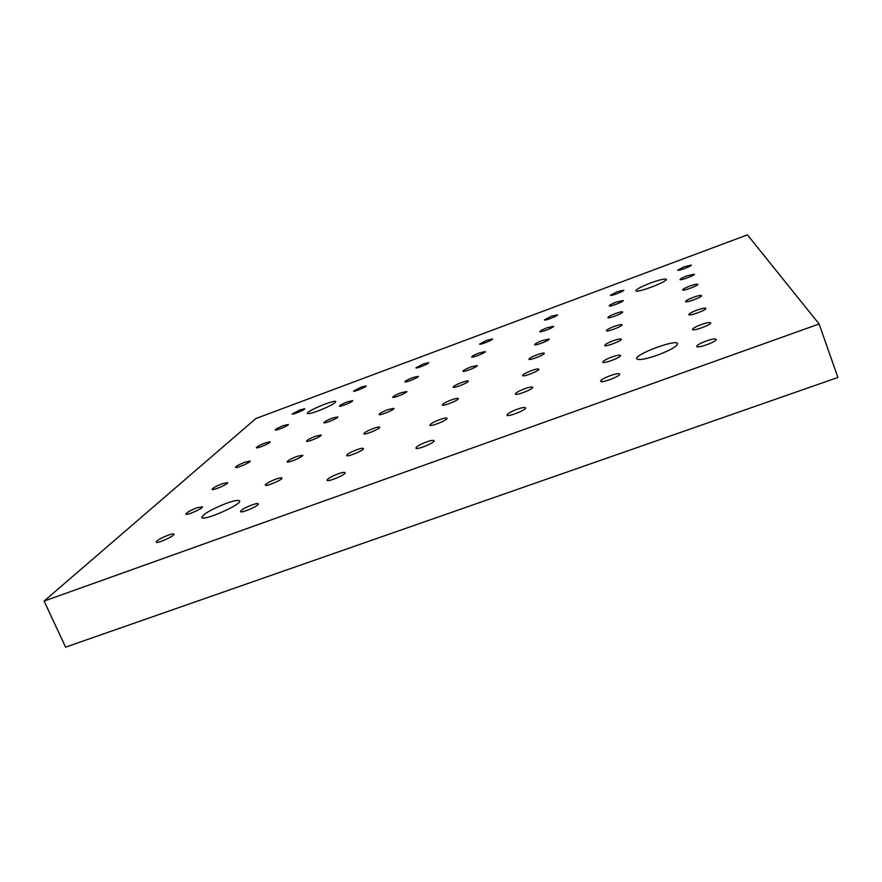<?xml version="1.0" encoding="UTF-8"?>
<svg xmlns="http://www.w3.org/2000/svg" width="882" height="882" viewBox="0 0 882 882"><rect width="100%" height="100%" fill="white"/><g stroke="black" fill="none" stroke-linecap="round" stroke-linejoin="round"><path stroke-width="1.32" d="M44.1 601.083L65.588 647.145L837.9 377.463L819.113 323.981L747.44 234.855L255.945 418.498L44.1 601.083L819.113 323.981M168.109 535.187C171.527 533.985 173.456 533.643 173.886 534.172C175.176 535.804 156.533 544.139 156.136 542.099C156.941 540.346 160.921 538.042 168.109 535.187M196.906 507.834L202.474 506.786C203.621 508.23 186.19 515.882 185.881 514.074C186.609 512.541 190.28 510.458 196.906 507.834M222.341 483.678L227.71 482.608C228.747 483.887 212.386 490.976 212.132 489.345C212.794 488 216.2 486.103 222.341 483.678M244.975 462.179L250.157 461.088C251.105 462.223 235.67 468.827 235.472 467.372C236.078 466.17 239.254 464.439 244.975 462.179M265.239 442.918L270.256 441.816C271.116 442.841 256.519 449.026 256.364 447.703C256.927 446.634 259.892 445.035 265.239 442.918M283.508 425.576L288.359 424.463C289.142 425.389 275.283 431.21 275.162 429.997C275.691 429.038 278.469 427.561 283.508 425.576M705.975 341.102C711.862 339.096 715.302 338.512 716.272 339.35C717.584 341.422 697.056 348.875 696.747 346.439C696.967 345.138 700.043 343.363 705.975 341.102M610.267 375.633C615.636 373.792 618.756 373.262 619.605 374.056C620.917 376.085 600.973 383.626 600.631 381.245C600.918 379.866 604.126 377.992 610.267 375.633M517.117 409.248C522.023 407.561 524.834 407.087 525.573 407.826C526.896 409.777 507.415 417.451 507.04 415.124C507.404 413.658 510.766 411.707 517.117 409.248M426.414 441.981C430.89 440.427 433.448 439.997 434.087 440.68C435.41 442.566 416.271 450.382 415.896 448.111C416.348 446.579 419.854 444.528 426.414 441.981M338.082 473.855C342.161 472.432 344.487 472.035 345.049 472.664C346.361 474.472 327.476 482.454 327.079 480.26C327.63 478.639 331.301 476.512 338.082 473.855M252.009 504.912C255.736 503.6 257.853 503.236 258.338 503.82C259.639 505.54 240.918 513.688 240.521 511.571C241.194 509.884 245.02 507.668 252.009 504.912M701.146 324.587C706.636 322.691 709.834 322.095 710.716 322.823C711.884 324.609 692.745 331.599 692.502 329.471C692.734 328.325 695.611 326.704 701.146 324.587M611.788 357.056C616.838 355.303 619.748 354.773 620.52 355.457C621.7 357.21 603.067 364.255 602.792 362.171C603.079 360.958 606.077 359.25 611.788 357.056M524.68 388.719C529.299 387.099 531.956 386.614 532.64 387.264C533.808 388.962 515.584 396.106 515.297 394.056C515.65 392.777 518.781 391.002 524.68 388.719M439.699 419.6C443.955 418.112 446.38 417.671 446.976 418.266C448.144 419.909 430.24 427.164 429.931 425.168C430.361 423.823 433.624 421.971 439.699 419.6M356.802 449.732C360.705 448.354 362.921 447.946 363.439 448.508C364.608 450.085 346.935 457.46 346.626 455.52C347.144 454.109 350.529 452.179 356.802 449.732M275.89 479.135C279.473 477.868 281.501 477.493 281.964 478C283.133 479.51 265.614 487.029 265.295 485.144C265.912 483.678 269.44 481.671 275.89 479.135M696.912 310.133C702.061 308.336 705.049 307.752 705.854 308.369C706.912 309.935 688.985 316.517 688.798 314.631C689.029 313.617 691.742 312.118 696.912 310.133M613.133 340.772C617.885 339.107 620.619 338.567 621.336 339.162C622.383 340.695 604.909 347.31 604.699 345.468C604.986 344.388 607.797 342.822 613.133 340.772M531.306 370.694C535.694 369.15 538.207 368.654 538.836 369.216C539.894 370.705 522.772 377.397 522.541 375.578C522.894 374.453 525.815 372.821 531.306 370.694M451.386 399.921C455.432 398.488 457.736 398.036 458.287 398.565C459.346 400.009 442.51 406.778 442.279 405.003C442.687 403.824 445.719 402.126 451.386 399.921M373.284 428.476C377.022 427.153 379.139 426.734 379.635 427.23C380.682 428.619 364.068 435.488 363.825 433.757C364.31 432.522 367.463 430.758 373.284 428.476M296.958 456.391L302.791 455.233C303.838 456.567 287.378 463.546 287.124 461.87C287.697 460.569 290.972 458.739 296.958 456.391M693.186 297.377C698.026 295.668 700.826 295.084 701.576 295.624C702.524 297.002 685.667 303.221 685.534 301.545C685.766 300.641 688.324 299.252 693.186 297.377M614.313 326.373C618.811 324.785 621.38 324.256 622.042 324.774C623.001 326.12 606.54 332.36 606.375 330.717C606.662 329.758 609.308 328.313 614.313 326.373M537.182 354.729C541.35 353.263 543.72 352.767 544.315 353.263C545.263 354.575 529.134 360.859 528.957 359.25C529.288 358.235 532.033 356.736 537.182 354.729M461.738 382.479C465.597 381.101 467.791 380.649 468.309 381.112C469.268 382.391 453.392 388.742 453.205 387.154C453.591 386.096 456.435 384.541 461.738 382.479M387.926 409.612L393.989 408.355C394.949 409.59 379.271 416.017 379.073 414.474C379.536 413.36 382.479 411.751 387.926 409.612M315.679 436.171L321.291 435.002C322.239 436.193 306.716 442.709 306.506 441.198C307.046 440.052 310.1 438.376 315.679 436.171M689.867 286.033C694.443 284.412 697.078 283.839 697.761 284.313C698.643 285.525 682.734 291.424 682.624 289.924C682.866 289.098 685.281 287.808 689.867 286.033M615.371 313.562C619.627 312.052 622.064 311.522 622.681 311.974C623.552 313.165 607.996 319.075 607.874 317.597C608.15 316.737 610.653 315.392 615.371 313.562M542.419 340.518L549.188 339.041C550.059 340.209 534.801 346.152 534.657 344.697C534.988 343.793 537.568 342.392 542.419 340.518M470.977 366.912L477.25 365.545C478.121 366.68 463.094 372.667 462.951 371.245C463.326 370.297 466.005 368.852 470.977 366.912M401.001 392.766L406.811 391.498C407.682 392.6 392.843 398.642 392.688 397.253C393.129 396.261 395.897 394.761 401.001 392.766M332.437 418.09L337.828 416.921C338.699 417.98 324.003 424.088 323.837 422.732C324.333 421.695 327.2 420.152 332.437 418.09M686.902 275.89L694.366 274.192C695.159 275.272 680.11 280.884 680.033 279.528C680.265 278.778 682.558 277.565 686.902 275.89M616.309 302.085L623.243 300.508C624.048 301.578 609.297 307.19 609.208 305.856C609.484 305.073 611.843 303.816 616.309 302.085M547.116 327.762L553.565 326.296C554.359 327.343 539.883 332.966 539.773 331.654C540.093 330.838 542.54 329.537 547.116 327.762M479.268 352.932L485.276 351.576C486.07 352.591 471.804 358.257 471.694 356.967C472.057 356.108 474.582 354.762 479.268 352.932M412.754 377.617L418.333 376.349C419.126 377.342 405.047 383.042 404.926 381.785C405.334 380.892 407.947 379.503 412.754 377.617M347.508 401.828L352.712 400.649C353.506 401.597 339.548 407.363 339.427 406.128C339.89 405.191 342.591 403.758 347.508 401.828M684.234 266.761L691.301 265.085C692.039 266.066 677.751 271.402 677.696 270.168L684.234 266.761M617.157 291.744L623.75 290.189C624.489 291.148 610.476 296.484 610.41 295.272L617.157 291.744M551.349 316.252L557.501 314.808C558.24 315.745 544.47 321.103 544.392 319.901L551.349 316.252M486.765 340.309L492.509 338.964C493.247 339.879 479.676 345.248 479.588 344.079L486.765 340.309M423.371 363.924L428.74 362.667C429.479 363.56 416.061 368.963 415.973 367.816L423.371 363.924M361.146 387.11L366.162 385.93C366.89 386.79 353.605 392.236 353.517 391.112L361.146 387.11M300.045 409.865L304.731 408.763C305.47 409.59 292.273 415.091 292.174 413.989L300.045 409.865M226.531 503.269C211.625 509.168 203.389 513.886 201.813 517.436C202.562 521.758 242.385 504.306 239.606 500.91C238.603 499.763 234.248 500.546 226.531 503.269M657.487 355.148C670.397 350.198 677.111 346.35 677.619 343.627C676.714 338.732 634.147 354.564 636.76 358.798C638.568 360.473 645.47 359.261 657.487 355.148M650.872 282.89C641.457 286.54 636.462 289.164 635.9 290.773C635.999 293.607 668.005 281.556 666.296 279.318C664.984 278.492 659.835 279.682 650.872 282.89M318.182 410.902C328.876 406.679 334.741 403.592 335.766 401.63C335.447 399.094 305.8 411.376 307.366 413.404C308.094 414.077 311.699 413.25 318.182 410.902"/></g></svg>
